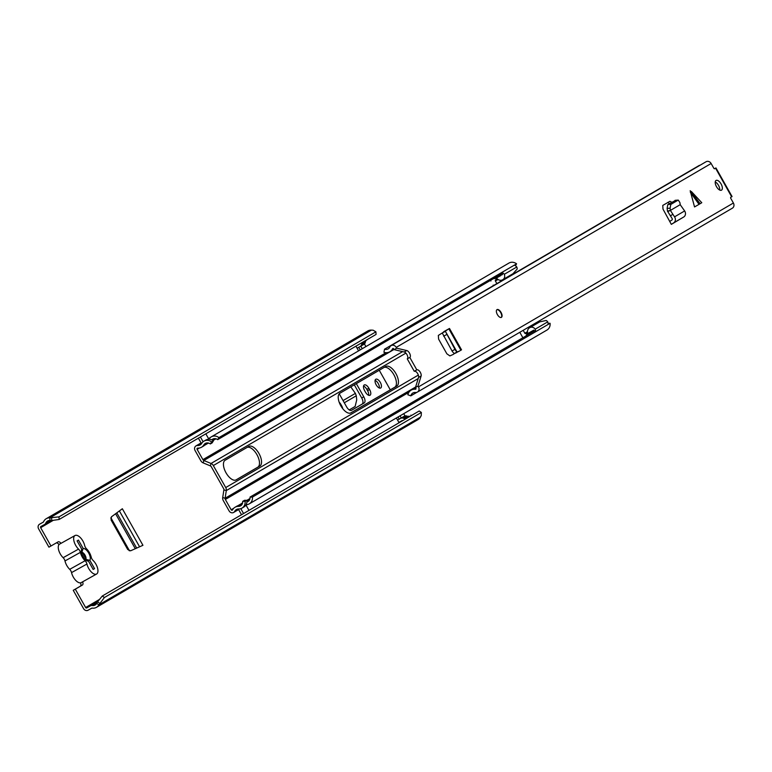 <?xml version="1.0" encoding="UTF-8"?>
<svg xmlns="http://www.w3.org/2000/svg" width="772" height="772" viewBox="0 0 772 772"><rect width="100%" height="100%" fill="white"/><g stroke="black" fill="none" stroke-linecap="round" stroke-linejoin="round"><path stroke-width="1.16" d="M363.535 386.077A5.124 2.451 -119.1 0 1 366.806 389.349L367.578 390.709A5.124 2.451 -119.1 0 1 368.678 395.293M375.095 380.384A5.018 2.393 -119.1 0 1 378.261 383.559A5.018 2.393 -119.1 0 1 379.351 388.017M360.215 349.909L358.748 347.303M399.22 419.138L398.024 417.015M99.704 603.299L97.561 601.813L102.271 596.032L104.413 597.518L98.855 604.862A8.029 7.054 59.7 0 1 96.471 607.342A8.029 7.054 59.7 0 1 92.129 608.104A0.666 0.589 -120.3 0 0 91.781 608.172L88.066 610.237A3.571 3.136 59.7 0 1 83.579 608.654L73.243 590.319L80.365 586.17A3.899 1.862 60.9 0 0 80.539 582.841M59.01 544.607A3.899 1.862 60.9 0 0 56.317 542.909M60.978 543.343A3.899 1.862 60.9 0 0 58.122 541.857A3.899 1.862 60.9 0 0 58.103 541.867L48.925 547.165L38.6 528.83A3.571 3.136 59.7 0 1 39.584 524.198L43.3 522.133A0.666 0.589 -120.3 0 0 43.531 521.862A8.029 7.054 59.7 0 1 46.243 518.697A8.029 7.054 59.7 0 1 49.833 517.848L58.981 516.873L375.916 331.825L373.146 330.213L371.371 330.117A8.029 7.054 59.7 0 0 367.781 330.966L46.243 518.697M356.336 383.636L363.766 396.818L361.711 397.966A5.491 2.625 -119.1 0 1 362.145 404.074L351.231 410.443M361.711 397.966L354.309 384.823M380.316 382.42A5.018 2.393 60.9 0 0 375.8 379.245A5.018 2.393 60.9 0 0 376.176 384.832A5.018 2.393 60.9 0 0 380.692 388.007A5.018 2.393 60.9 0 0 380.316 382.42M362.242 348.722L360.794 346.145M355.931 346.174L358.575 350.874M396.383 417.97L399.066 422.747M401.257 417.961L400.05 415.828M97.561 601.813L96.712 603.376A5.346 4.7 59.7 0 1 95.12 605.026A5.346 4.7 59.7 0 1 92.225 605.538A3.349 2.943 -120.3 0 0 90.469 605.837L86.754 607.911A0.888 0.782 59.7 0 1 85.634 607.516L75.299 589.181L82.421 585.022A3.899 1.862 60.9 0 0 82.633 581.808M405.01 415.954L403.727 413.676M390.285 389.831L379.255 370.251M365.918 346.58L364.423 343.926M50.981 546.026L40.655 527.691A0.888 0.782 59.7 0 1 40.897 526.533L44.612 524.458A3.349 2.943 -120.3 0 0 45.789 523.117A5.346 4.7 59.7 0 1 47.594 521.013A5.346 4.7 59.7 0 1 49.987 520.444L51.763 520.54L51.608 517.944M364.635 390.671L365.397 392.031A5.124 2.451 60.9 0 0 370.01 395.274A5.124 2.451 60.9 0 0 369.624 389.561L368.862 388.2A5.124 2.451 60.9 0 0 364.249 384.958A5.124 2.451 60.9 0 0 364.635 390.671M342.768 408.706A5.124 2.451 60.9 0 0 341.697 405.869L340.935 404.509A5.124 2.451 60.9 0 0 339.178 402.231M362.145 404.074L364.201 402.926A5.491 2.625 60.9 0 0 363.766 396.818M364.201 402.926L351.55 410.308A5.491 2.625 60.9 0 0 351.55 410.308L351.501 410.337M339.226 393.788L346.589 406.844A5.491 2.625 60.9 0 0 351.53 410.328M111.091 520L127.708 549.5L130.565 550.812L142.936 545.302L122.343 508.748L111.419 516.835L111.091 520M75.299 589.181L73.243 590.319M104.413 597.518L421.358 412.47L421.242 415.568L420.393 417.131A8.029 7.054 59.7 0 1 418.009 419.611L96.471 607.342M58.981 516.873L59.126 519.469L376.07 334.421L375.916 331.825M102.271 596.032L419.215 410.984L421.358 412.47M59.126 519.469L51.763 520.54M401.672 417.71A3.349 2.943 59.7 0 1 401.72 417.691A3.349 2.943 59.7 0 1 401.758 417.662L404.316 416.233A3.792 3.329 59.7 0 1 406.921 416.06L407.5 416.262A2.229 1.959 59.7 0 0 409.035 416.156L405.358 418.299L409.035 416.156M401.72 417.691L398.043 419.833A3.349 2.943 -120.3 0 1 398.091 419.804L404.316 416.233M399.124 422.718A0.666 0.589 -120.3 0 1 399.394 422.139A0.666 0.589 -120.3 0 0 399.394 422.139L401.951 420.711A1.119 0.984 -120.3 0 1 402.675 420.643M405.358 418.299A2.229 1.959 -120.3 0 1 403.824 418.405L403.245 418.202A3.792 3.329 -120.3 0 0 400.639 418.385M411.196 415.664L410.887 415.124M407.519 417.816L407.211 417.266M357.05 348.172A3.349 2.943 -120.3 0 0 357.6 347.94L360.148 346.522A3.792 3.329 -120.3 0 0 361.663 344.408L365.339 342.257A3.792 3.329 59.7 0 1 363.824 344.37L360.254 346.464M365.465 341.658A2.229 1.959 59.7 0 1 366.015 340.664M364.384 341.243L362.676 342.565A2.229 1.959 -120.3 0 0 361.788 343.801M368.051 339.101L364.538 341.523M84.071 558.204L82.015 554.566M86.975 560.752L81.321 550.735M344.293 402.772L356.288 395.775L356.722 399.906L355.13 406.458L349.233 409.903M356.288 395.775L355.39 393.392L343.058 400.591M350.787 386.878L355.39 393.392M82.922 541.095A8.801 4.198 -119.1 0 1 84.659 545.495A3.571 1.698 -119.1 0 0 85.374 547.28A3.571 1.698 -119.1 0 0 86.512 548.796A9.139 4.362 -119.1 0 1 91.231 557.172A3.571 1.698 -119.1 0 0 91.936 558.938A3.571 1.698 -119.1 0 0 93.094 560.462A8.801 4.198 -119.1 0 1 95.95 564.216A8.801 4.198 -119.1 0 1 96.606 574.021A8.801 4.198 -119.1 0 1 88.693 568.453A8.801 4.198 -119.1 0 1 86.946 564.023A3.571 1.698 60.9 0 0 85.103 560.752A9.139 4.362 -119.1 0 1 82.179 556.892A9.139 4.362 -119.1 0 1 80.384 552.366A3.571 1.698 60.9 0 0 78.541 549.104A8.801 4.198 -119.1 0 1 75.666 545.331A8.801 4.198 -119.1 0 1 75.009 535.527A8.801 4.198 -119.1 0 1 82.922 541.095M75.009 535.527L59.608 544.115A8.801 4.198 60.9 0 0 60.264 553.92A8.801 4.198 60.9 0 0 63.14 557.683L78.541 549.104M96.606 574.021L81.205 582.609A8.801 4.198 -119.1 0 1 73.292 577.041A8.801 4.198 -119.1 0 1 71.545 572.612A3.571 1.698 60.9 0 0 69.702 569.34A9.139 4.362 -119.1 0 1 66.778 565.48A9.139 4.362 -119.1 0 1 64.983 560.954A3.571 1.698 60.9 0 0 63.14 557.683M87.13 560.829L88.471 561.119L93.161 569.447L94.541 568.646L89.841 560.308A7.025 3.349 60.9 0 0 88.703 553.08A7.025 3.349 60.9 0 0 83.144 548.429L78.454 540.091L77.075 540.902L81.774 549.23A7.025 3.349 60.9 0 0 81.494 549.847A7.025 3.349 60.9 0 0 82.913 556.458A7.025 3.349 60.9 0 0 87.728 561.041A7.025 3.349 60.9 0 0 88.471 561.119M81.774 549.23L81.359 550.407M81.861 552.221L83.144 548.429M89.841 560.308L85.914 559.43M86.01 559.053A4.458 2.123 60.9 0 0 82.228 552.327M93.151 569.427L94.541 568.646M699.693 203.972L694.539 206.944L690.197 190.703L700.117 203.721L699.693 203.972M700.117 203.721L701.777 202.718L691.384 191.524M716.484 186.641A5.578 2.663 60.9 0 0 721.492 190.173A5.578 2.663 60.9 0 0 721.077 183.958A5.578 2.663 60.9 0 0 716.069 180.436A5.578 2.663 60.9 0 0 716.484 186.641M497.38 314.571A4.458 2.123 60.9 0 0 501.385 317.388A4.458 2.123 60.9 0 0 501.057 312.419A4.458 2.123 60.9 0 0 497.043 309.601A4.458 2.123 60.9 0 0 497.38 314.571M714.332 168.798L715.943 167.929L732.068 196.551L730.611 197.42L730.659 198.163L733.4 203.017A4.014 3.522 59.7 0 1 732.338 208.199L417.42 392.07A4.014 3.522 59.7 0 1 415.452 392.485A5.308 4.661 -120.3 0 0 412.846 393.025A5.308 4.661 -120.3 0 0 410.82 395.862L416.88 392.321M410.82 395.862L407.848 394.762A8.656 7.604 -120.3 0 1 411.158 390.14A8.656 7.604 -120.3 0 1 415.404 389.252A0.666 0.589 59.7 0 0 415.915 388.316L415.452 387.505L418.549 377.431A3.899 1.862 60.9 0 0 417.334 373.098A3.899 1.862 60.9 0 0 414.255 371.293L407.249 358.864A3.899 1.862 60.9 0 0 407.278 355.245A3.899 1.862 60.9 0 0 404.219 351.993L394.116 349.629L393.652 348.809A0.666 0.589 59.7 0 0 392.591 348.751A8.656 7.604 -120.3 0 1 389.841 351.762A8.656 7.604 -120.3 0 1 383.925 352.293L384.524 349.195A5.308 4.661 -120.3 0 0 388.152 348.876A5.308 4.661 -120.3 0 0 389.841 347.033A4.014 3.522 59.7 0 1 391.115 345.634L706.033 161.763A4.014 3.522 59.7 0 1 711.137 163.51L713.878 168.364L714.476 168.788L715.943 167.929M391.115 345.634A4.014 3.522 59.7 0 1 396.219 347.381L396.683 348.201L406.786 350.556A3.899 1.862 60.9 0 1 409.845 353.808A3.899 1.862 60.9 0 1 409.816 357.436L416.822 369.865A3.899 1.862 60.9 0 1 419.9 371.67A3.899 1.862 60.9 0 1 421.116 375.993L418.019 386.068L418.482 386.888A4.014 3.522 59.7 0 1 417.42 392.07M671.804 202.264L669.932 201.289L662.762 205.429L663.003 209.125L671.322 224.372L683.789 216.961A4.458 3.918 -120.3 0 0 684.648 210.949L680.19 204.667M453.579 354.271L449.883 355.921L446.863 353.798L438.612 339.149L438.332 335.424L449.487 328.467L443.861 331.613M719.755 190.076A5.578 2.663 60.9 0 0 718.51 185.396A5.578 2.663 60.9 0 0 715.229 181.96M668.069 202.254L669.613 204.03M394.116 349.629L396.683 348.201M415.452 387.505L418.019 386.068M384.524 349.195L699.442 165.333A5.308 4.661 -120.3 0 0 699.76 165.42M407.249 358.864L409.816 357.436M414.255 371.293L416.822 369.865M669.681 221.458L671.91 220.03A1.119 0.984 -120.3 0 0 672.122 218.524L667.481 211.132L667.104 208.392L667.79 204.638L675.606 200.363M675.288 200.305L678.289 200.112L679.862 202.505L680.248 204.648L670.414 210.399L667.481 211.132M671.322 224.372L673.686 222.867A4.458 3.918 -120.3 0 0 674.545 216.845L670.376 210.418L670.106 208.199L670.791 204.445L677.99 200.209L674.979 200.402M670.376 210.418L667.664 211.634M672.817 214.269L670.405 215.948M455.905 352.978L456.484 352.659M449.487 328.467L461.531 349.832L459.417 351.077L456.841 352.09L455.171 349.774L445.309 331.178L442.626 332.713L444.942 331.063M445.309 331.178L447.374 329.712M457.12 352.128L454.235 353.682L457.072 352.061L445.357 331.256L442.626 332.713M445.222 331.477L442.491 332.828M442.317 333.108L452.267 351.405L454.235 353.682M459.417 351.077L454.399 353.615M496.878 309.717A4.458 2.123 -119.1 0 1 500.71 312.612A4.458 2.123 -119.1 0 1 501.202 317.466M340.79 405.754A11.262 5.375 60.9 0 0 350.913 412.875A11.262 5.375 60.9 0 0 350.951 412.846L396.798 386.087A11.262 5.375 60.9 0 0 395.93 373.609A11.262 5.375 60.9 0 0 385.788 366.439A11.262 5.375 60.9 0 0 385.739 366.468L339.902 393.228A11.262 5.375 60.9 0 0 340.79 405.754M350.507 413.059L394.743 387.226A11.262 5.375 60.9 0 0 394.106 375.163A11.262 5.375 60.9 0 0 384.138 367.404M247.204 447.355A11.262 5.375 -119.1 0 1 257.173 455.104A11.262 5.375 -119.1 0 1 257.809 467.176L235.721 480.078M241.964 508.13L243.798 507.059A7.807 6.861 -120.3 0 0 246.924 500.295L244.502 500.304L242.669 501.375L245.091 501.366A7.807 6.861 59.7 0 1 241.964 508.13A7.807 6.861 59.7 0 1 238.712 508.96A5.578 4.902 -120.3 0 0 236.386 509.559A5.578 4.902 -120.3 0 0 234.707 511.325A3.571 3.136 59.7 0 1 229.101 510.9L223.301 500.613A4.458 3.918 59.7 0 1 222.712 497.535L223.899 489.892A1.727 1.515 -120.3 0 0 223.668 488.695L211.267 466.693A1.727 1.515 -120.3 0 0 210.37 465.883L203.19 462.891A4.458 3.918 59.7 0 1 200.865 460.797L195.065 450.501A3.571 3.136 59.7 0 1 197.632 445.521A5.578 4.902 -120.3 0 0 200.17 444.933A5.578 4.902 -120.3 0 0 201.743 443.35A7.807 6.861 59.7 0 1 203.943 441.15A7.807 6.861 59.7 0 1 211.586 441.902L213.419 440.831A7.807 6.861 -120.3 0 0 205.786 440.079L203.943 441.15M226.003 472.773A11.262 5.375 60.9 0 0 236.126 479.894A11.262 5.375 60.9 0 0 236.164 479.866L259.865 466.027A11.262 5.375 60.9 0 0 259.006 453.56A11.262 5.375 60.9 0 0 248.854 446.39A11.262 5.375 60.9 0 0 248.816 446.419L225.115 460.257A11.262 5.375 60.9 0 0 226.003 472.773M242.669 501.375A5.124 4.507 59.7 0 1 240.613 505.814A5.124 4.507 59.7 0 1 238.48 506.364A8.251 7.247 -120.3 0 0 235.045 507.252A8.251 7.247 -120.3 0 0 232.555 509.867A0.888 0.782 59.7 0 1 231.146 509.761L225.347 499.465A1.785 1.563 59.7 0 1 225.115 498.239L226.302 490.587A4.4 3.87 -120.3 0 0 225.723 487.557L213.323 465.555A4.4 3.87 -120.3 0 0 211.026 463.47L203.847 460.488A1.785 1.563 59.7 0 1 202.911 459.649L197.111 449.352A0.888 0.782 59.7 0 1 197.757 448.107A8.251 7.247 -120.3 0 0 201.521 447.239A8.251 7.247 -120.3 0 0 203.847 444.913A5.124 4.507 59.7 0 1 205.294 443.456A5.124 4.507 59.7 0 1 210.312 443.958L212.155 442.887L213.419 440.831M233.636 512.454L235.47 511.382A3.571 3.136 -120.3 0 0 236.55 510.253A5.578 4.902 59.7 0 1 237.38 509.134M245.091 501.366L249.974 498.529M235.045 507.252L236.879 506.171A8.251 7.247 59.7 0 1 240.314 505.293A5.124 4.507 -120.3 0 0 241.462 505.158M231.146 509.761L232.99 508.69A0.888 0.782 -120.3 0 0 233.163 508.912M201.019 444.276A5.578 4.902 59.7 0 1 199.465 444.44A3.571 3.136 -120.3 0 0 197.835 444.817L196.001 445.888M210.312 443.958L211.586 441.902M206.288 443.051A5.124 4.507 -120.3 0 0 205.68 443.832A8.251 7.247 59.7 0 1 203.354 446.168L201.521 447.239M198.867 448.088A0.888 0.782 -120.3 0 0 198.954 448.281L197.111 449.352M208.98 439.239A5.578 4.902 -120.3 0 0 209.096 439.065A7.807 6.861 59.7 0 1 211.296 436.855A7.807 6.861 59.7 0 1 218.93 437.618L516.584 263.831A7.807 6.861 59.7 0 0 508.941 263.069L211.296 436.855M211.769 439.857A5.124 4.507 59.7 0 1 212.647 439.171A5.124 4.507 59.7 0 1 217.665 439.664L218.93 437.618M217.665 439.664L503.016 273.066M515.416 265.703L516.584 263.831M207.629 443.504A8.251 7.247 -120.3 0 0 208.614 443.089M535.536 330.377L250.022 497.081L252.434 497.081L550.089 323.294A7.807 6.861 59.7 0 1 546.962 330.049L249.308 503.836A7.807 6.861 59.7 0 1 246.104 504.676L246.104 504.676M252.434 497.081A7.807 6.861 59.7 0 1 249.308 503.836M548.062 323.294L550.089 323.294M250.022 497.081A5.124 4.507 59.7 0 1 247.966 501.53A5.124 4.507 59.7 0 1 246.934 501.945M242.389 502.958L242.62 502.823A8.251 7.247 -120.3 0 0 242.389 502.958A8.251 7.247 -120.3 0 0 241.443 503.633M238.606 509.559L235.518 511.353A3.571 3.136 -120.3 0 0 235.518 511.353A3.571 3.136 -120.3 0 0 236.367 510.591L237.438 509.124A0.666 0.589 -120.3 0 0 237.438 509.124L237.438 509.124M237.94 505.679L241.665 503.508A3.349 2.943 59.7 0 1 242.543 503.19M241.52 514.731L238.442 509.269A0.666 0.589 -120.3 0 0 238.162 508.989M248.97 510.379L245.93 504.975M240.796 508.651L243.556 513.544M198.925 448.088A0.888 0.782 -120.3 0 0 199.002 448.252L199.408 448.021M201.183 444.112L199.089 444.421A3.571 3.136 -120.3 0 0 197.864 444.807L201.067 442.935M201.357 443.9A0.666 0.589 -120.3 0 0 201.299 443.34L198.375 438.168M205.825 433.816L208.768 439.036A3.349 2.943 59.7 0 1 208.884 439.239M208.344 443.022A3.349 2.943 59.7 0 1 207.89 443.35L204.445 445.367M203.094 441.748L200.411 436.981M535.614 331.748A5.8 5.095 -120.3 0 0 535.218 329.171A4.497 3.947 -120.3 0 0 529.853 327.637A4.497 3.947 -120.3 0 0 529.814 327.656A5.028 4.42 -120.3 0 0 529.621 327.762A5.028 4.42 -120.3 0 0 529.553 327.801A5.028 4.42 -120.3 0 0 527.556 332.307A1.11 0.975 59.7 0 1 526.9 333.398A7.353 6.465 59.7 0 1 525.423 333.6A0.666 0.589 59.7 0 1 524.835 333.234L523.194 330.32M535.218 329.171L547.715 321.876A4.497 3.947 -120.3 0 0 546.2 320.486L539.705 321.866M529.814 327.656L540.033 321.692M496.859 283.613L495.392 280.998A0.666 0.589 59.7 0 1 495.383 280.313A7.353 6.465 59.7 0 1 497.023 278.615A5.028 4.42 -120.3 0 0 502.659 279.753A5.028 4.42 -120.3 0 0 502.775 279.686A4.507 3.956 -120.3 0 0 502.871 279.628A4.507 3.956 -120.3 0 0 504.299 274.292A5.8 5.095 -120.3 0 0 501.868 272.42M490.915 281.037A2.219 1.949 59.7 0 1 490.587 280.313M493.212 285.119L493.337 285.601M519.807 332.298L522.461 337.017A2.191 1.93 59.7 0 0 522.962 337.721M498.413 275.749A3.262 2.866 59.7 0 1 498.596 275.942L502.543 274.571A3.262 2.866 -120.3 0 0 501.906 273.713M534.253 331.13A3.262 2.866 -120.3 0 0 533.838 330.117L532.091 331.14L530.769 333.186M530.055 333.581L526.012 335.839L527.093 333.929L533.838 330.117M502.968 279.57L513.004 273.713L517.201 269.013A4.507 3.956 -120.3 0 0 516.796 266.996A5.8 5.095 -120.3 0 0 514.364 265.124M504.299 274.292L516.796 266.996M513.004 273.713L502.871 279.628M536.193 323.922L535.681 323.024M548.101 324.452A5.8 5.095 -120.3 0 0 547.715 321.876M532.091 331.14L527.093 333.929M498.596 275.942L493.713 278.663L495.798 278.374L500.796 275.585M85.634 607.516L99.54 599.39M40.655 527.691L53.278 520.318M82.421 585.022L80.365 586.17M96.712 603.376L98.855 604.862L420.393 417.131M49.987 520.444L49.833 517.848L371.371 330.117M45.789 523.117L50.334 520.463M44.699 524.41L51.367 520.521L44.66 524.439M92.225 605.538L97.069 602.71M90.469 605.837L97.745 601.581M86.754 607.911L97.899 601.398M398.091 419.804L401.758 417.662M403.245 418.202L406.921 416.06M403.824 418.405L407.5 416.262M365.339 342.257L361.663 344.408M366.806 389.349L368.862 388.2M367.578 390.709L369.624 389.561M340.307 404.856L340.935 404.509M341.06 406.226L341.697 405.869M119.38 510.929L139.587 546.798M116.804 512.849L136.663 548.101M115.588 513.747L135.293 548.709M110.84 518.137L129.175 550.668M110.888 517.79L129.484 550.803M80.384 552.366L64.983 560.954M86.946 564.023L71.545 572.612M69.702 569.34L85.103 560.752M699.027 204.358L690.293 192.16M731.663 196.802L715.538 168.171M396.219 347.381L711.137 163.51M418.482 386.888L733.4 203.017M392.591 348.751L393.102 348.452M415.404 389.252L415.954 388.934M404.219 351.993L406.786 350.556M418.549 377.431L421.116 375.993M670.984 204.3L667.983 204.493M670.106 208.199L667.104 208.392M674.545 216.845L684.648 210.949M673.686 222.867L683.789 216.961M446.592 334.565L443.688 336.196M454.93 349.369L452.035 350.999M456.841 352.09L453.936 353.721M460.894 350.218L448.86 328.853M213.323 465.555L405.898 353.113M210.37 465.883L211.026 463.47L402.617 351.617M203.19 462.891L203.847 460.488L394.019 349.455M202.911 459.649L386.106 352.688M222.712 497.535L225.115 498.239L415.597 387.023M225.347 499.465L408.89 392.301M225.723 487.557L418.347 375.086M223.899 489.892L226.302 490.587L418.212 378.541M234.707 511.325L236.55 510.253M238.48 506.364L240.314 505.293M197.632 445.521L199.465 444.44M203.847 444.913L205.68 443.832M208.382 439.268L209.337 438.679M212.175 440.05L214.616 438.621M246.972 501.404L249.491 499.938M233.752 508.237L233.038 508.661M257.809 467.176L259.865 466.027M238.49 509.346L236.367 510.591M199.089 444.421L201.202 443.186M394.743 387.226L396.798 386.087M498.017 279.464L495.392 280.998M524.835 333.234L527.508 331.68M495.383 280.313L497.496 279.078M527.556 332.356L525.423 333.6M360.196 346.493L363.873 344.341M389.841 351.762L393.961 349.359M411.158 390.14L415.51 387.602M208.517 438.583L210.438 437.463M213.004 440.532L215.967 438.805M246.056 505.206L247.079 504.608M529.553 327.801L539.763 321.837M502.659 279.753L512.869 273.79"/></g></svg>
